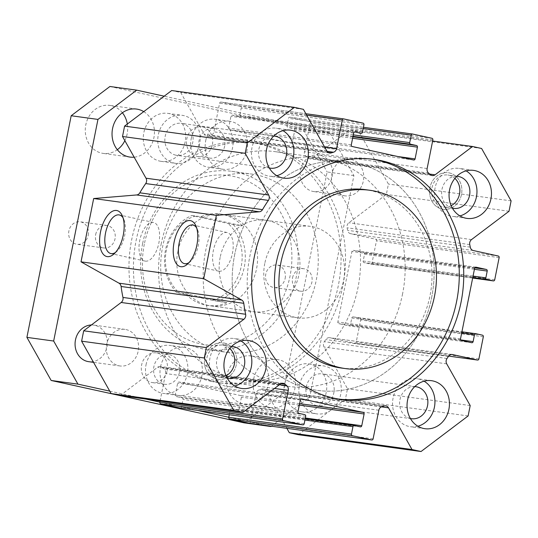 <?xml version="1.0" encoding="UTF-8"?>
<svg xmlns="http://www.w3.org/2000/svg" width="538" height="538" viewBox="0 0 538 538"><rect width="100%" height="100%" fill="white"/><g stroke="black" fill="none" stroke-linecap="round" stroke-linejoin="round"><path stroke-width="0.4" stroke-dasharray="2.69 2.02" d="M341.011 367.985A89.994 78.555 97.8 0 0 430.588 292.605A89.994 78.555 97.8 0 0 370.857 190.627A89.994 78.555 97.8 0 0 365.463 189.665M339.014 399.129A121.144 105.751 -82.2 0 1 336.781 398.846A121.144 105.751 -82.2 0 1 248.469 264.461A121.144 105.751 -82.2 0 1 369.693 158.804A121.144 105.751 -82.2 0 1 371.919 159.14M215.751 381.953A121.144 105.751 97.8 0 0 223.021 383.251A121.144 105.751 97.8 0 0 344.246 277.595A121.144 105.751 97.8 0 0 255.933 143.209A121.144 105.751 97.8 0 0 135.347 244.682A121.144 105.751 97.8 0 0 215.751 381.953M211.293 381.341A121.144 105.751 97.8 0 0 218.556 382.639A121.144 105.751 97.8 0 0 339.781 276.983A121.144 105.751 97.8 0 0 251.468 142.597A121.144 105.751 97.8 0 0 130.882 244.07A121.144 105.751 97.8 0 0 211.293 381.341M221.851 351.428A89.994 78.555 -82.2 0 1 162.691 246.364A89.994 78.555 -82.2 0 1 251.703 174.07A89.994 78.555 -82.2 0 1 317.306 273.903A89.994 78.555 -82.2 0 1 227.251 352.39A89.994 78.555 -82.2 0 1 221.851 351.428M451.153 205.671A16.153 14.102 -82.2 0 1 443.534 207.029A16.153 14.102 -82.2 0 1 442.566 206.854A16.153 14.102 -82.2 0 1 431.839 188.549A16.153 14.102 -82.2 0 1 447.919 175.018A16.153 14.102 -82.2 0 1 448.887 175.193A16.153 14.102 -82.2 0 1 454.892 178.381M442.108 209.114A18.46 16.113 97.8 0 0 443.218 209.309A18.46 16.113 97.8 0 0 461.691 193.209A18.46 16.113 97.8 0 0 448.235 172.732A18.46 16.113 97.8 0 0 429.862 188.199A18.46 16.113 97.8 0 0 442.108 209.114M226.021 375.773A16.153 14.102 -82.2 0 1 218.401 377.125A16.153 14.102 -82.2 0 1 217.433 376.956A16.153 14.102 -82.2 0 1 206.713 358.651A16.153 14.102 -82.2 0 1 222.793 345.12A16.153 14.102 -82.2 0 1 223.761 345.295A16.153 14.102 -82.2 0 1 229.766 348.483M216.982 379.216A18.46 16.113 97.8 0 0 218.092 379.411A18.46 16.113 97.8 0 0 236.559 363.311A18.46 16.113 97.8 0 0 223.102 342.834A18.46 16.113 97.8 0 0 204.729 358.301A18.46 16.113 97.8 0 0 216.982 379.216M343.964 195.657A18.46 16.113 97.8 0 0 345.073 195.859A18.46 16.113 97.8 0 0 363.547 179.753A18.46 16.113 97.8 0 0 350.09 159.275A18.46 16.113 97.8 0 0 331.711 174.742A18.46 16.113 97.8 0 0 343.964 195.657M118.837 365.759A18.46 16.113 97.8 0 0 119.94 365.954A18.46 16.113 97.8 0 0 138.414 349.855A18.46 16.113 97.8 0 0 124.957 329.377A18.46 16.113 97.8 0 0 106.585 344.845A18.46 16.113 97.8 0 0 118.837 365.759M220.176 257.332A46.147 40.283 97.8 0 0 253.284 311.704A46.147 40.283 97.8 0 0 299.464 271.455A46.147 40.283 97.8 0 0 265.819 220.257A46.147 40.283 97.8 0 0 220.176 257.332M161.111 244.36A115.374 100.714 -82.2 0 1 275.221 151.676A115.374 100.714 -82.2 0 1 359.33 279.659A115.374 100.714 -82.2 0 1 243.882 380.285A115.374 100.714 -82.2 0 1 161.111 244.36M177.796 251.522A46.147 40.283 97.8 0 0 210.903 305.893A46.147 40.283 97.8 0 0 257.083 265.644A46.147 40.283 97.8 0 0 223.438 214.447A46.147 40.283 97.8 0 0 177.796 251.522M144.319 244.171A85.381 74.526 97.8 0 0 239.114 340.635A85.381 74.526 97.8 0 0 268.072 195.704A85.381 74.526 97.8 0 0 144.319 244.171M142.617 243.613A89.994 78.555 97.8 0 0 207.177 349.633A89.994 78.555 97.8 0 0 297.232 271.145A89.994 78.555 97.8 0 0 231.622 171.319A89.994 78.555 97.8 0 0 142.617 243.613M234.716 254.454A115.374 100.714 97.8 0 0 317.487 390.38A115.374 100.714 97.8 0 0 432.942 289.753A115.374 100.714 97.8 0 0 348.832 161.77A115.374 100.714 97.8 0 0 234.716 254.454M174.231 163.088A24.23 21.15 97.8 0 0 175.684 163.344A24.23 21.15 97.8 0 0 199.928 142.214A24.23 21.15 97.8 0 0 182.268 115.334A24.23 21.15 97.8 0 0 158.145 135.63A24.23 21.15 97.8 0 0 174.231 163.088M159.732 161.097A24.23 21.15 97.8 0 0 161.185 161.36A24.23 21.15 97.8 0 0 185.428 140.223A24.23 21.15 97.8 0 0 167.769 113.35A24.23 21.15 97.8 0 0 143.646 133.646A24.23 21.15 97.8 0 0 159.732 161.097M175.812 155.173A16.153 14.102 -82.2 0 1 165.092 136.867A16.153 14.102 -82.2 0 1 181.165 123.337A16.153 14.102 -82.2 0 1 182.14 123.511A16.153 14.102 -82.2 0 1 192.86 141.81A16.153 14.102 -82.2 0 1 176.78 155.341A16.153 14.102 -82.2 0 1 175.812 155.173M315.308 413.614A24.23 21.15 97.8 0 0 316.761 413.877A24.23 21.15 97.8 0 0 341.005 392.74A24.23 21.15 97.8 0 0 323.345 365.867A24.23 21.15 97.8 0 0 299.229 386.163A24.23 21.15 97.8 0 0 315.308 413.614M300.809 411.631A24.23 21.15 97.8 0 0 302.262 411.886A24.23 21.15 97.8 0 0 326.505 390.756A24.23 21.15 97.8 0 0 308.846 363.876A24.23 21.15 97.8 0 0 284.73 384.172A24.23 21.15 97.8 0 0 300.809 411.631M316.889 405.699A16.153 14.102 -82.2 0 1 306.169 387.4A16.153 14.102 -82.2 0 1 322.249 373.87A16.153 14.102 -82.2 0 1 323.217 374.038A16.153 14.102 -82.2 0 1 333.937 392.343A16.153 14.102 -82.2 0 1 317.857 405.874A16.153 14.102 -82.2 0 1 316.889 405.699M459.923 215.913A24.23 21.15 -82.2 0 1 452.471 216.404A24.23 21.15 -82.2 0 1 434.812 189.524A24.23 21.15 -82.2 0 1 459.055 168.394A24.23 21.15 -82.2 0 1 460.508 168.656A24.23 21.15 -82.2 0 1 466.103 170.869M456.789 176.296A16.153 14.102 97.8 0 0 441.792 190.486A16.153 14.102 97.8 0 0 452.418 208.186M234.797 386.015A24.23 21.15 -82.2 0 1 227.345 386.506A24.23 21.15 -82.2 0 1 209.679 359.626A24.23 21.15 -82.2 0 1 233.922 338.496A24.23 21.15 -82.2 0 1 235.382 338.758A24.23 21.15 -82.2 0 1 240.97 340.971M231.656 346.391A16.153 14.102 97.8 0 0 216.666 360.588A16.153 14.102 97.8 0 0 227.285 378.288M276.821 175.697A24.23 21.15 -82.2 0 1 269.37 176.188A24.23 21.15 -82.2 0 1 251.703 149.315A24.23 21.15 -82.2 0 1 275.947 128.178A24.23 21.15 -82.2 0 1 277.406 128.441A24.23 21.15 -82.2 0 1 282.995 130.66M273.681 136.08A16.153 14.102 97.8 0 0 258.691 150.27A16.153 14.102 97.8 0 0 269.309 167.97M417.898 426.23A24.23 21.15 -82.2 0 1 410.447 426.721A24.23 21.15 -82.2 0 1 392.787 399.842A24.23 21.15 -82.2 0 1 417.031 378.712A24.23 21.15 -82.2 0 1 418.483 378.967A24.23 21.15 -82.2 0 1 424.079 381.186M414.764 386.607A16.153 14.102 97.8 0 0 399.768 400.797A16.153 14.102 97.8 0 0 410.393 418.503M115.421 252.51A19.765 9.617 -77.6 0 0 116.813 251.441A19.765 9.617 -77.6 0 0 123.861 219.376A19.765 9.617 -77.6 0 0 123.041 217.816M145.421 261.138A19.765 9.617 -77.6 0 0 158.771 243.452A19.765 9.617 -77.6 0 0 153.532 222.463A19.765 9.617 -77.6 0 0 139.9 239.706A19.765 9.617 -77.6 0 0 145.052 261.071A19.765 9.617 -77.6 0 0 145.421 261.138M189.026 262.598A19.765 9.617 -77.6 0 0 190.425 261.529A19.765 9.617 -77.6 0 0 197.466 229.464A19.765 9.617 -77.6 0 0 196.646 227.91M219.033 271.233A19.765 9.617 -77.6 0 0 232.382 253.546A19.765 9.617 -77.6 0 0 227.144 232.55A19.765 9.617 -77.6 0 0 213.512 249.793A19.765 9.617 -77.6 0 0 218.663 271.165A19.765 9.617 -77.6 0 0 219.033 271.233M120.162 395.558L157.641 367.239A4.613 4.028 -82.2 0 1 160.411 366.479A4.613 4.028 -82.2 0 1 162.335 367.373A131.528 114.816 97.8 0 0 164.13 368.933A4.613 4.028 -82.2 0 1 165.583 373.527L160.082 401.032M180.23 408.033A1.385 1.21 97.8 0 0 181.521 406.91L183.007 399.445A1.385 1.21 97.8 0 0 182.1 397.831L176.195 396.533A1.385 1.21 -82.2 0 1 175.28 394.919L177.634 383.157A1.385 1.21 -82.2 0 1 179.087 382.061L240.513 395.551A1.385 1.21 -82.2 0 1 241.428 397.172L239.074 408.927A1.385 1.21 -82.2 0 1 237.621 410.023L231.717 408.725A1.385 1.21 97.8 0 0 230.264 409.828L229.275 414.758M249.141 423.164A1.385 1.21 97.8 0 0 250.432 422.048L256.149 393.419A4.613 4.028 -82.2 0 1 259.235 389.821A131.528 114.816 97.8 0 0 261.481 389.149A4.613 4.028 -82.2 0 1 263.035 389.014A4.613 4.028 -82.2 0 1 265.833 391.005L286.855 428.342M298.361 434.697L345.443 399.122L347.514 388.739L324.031 347.03A4.613 4.028 -82.2 0 1 324.32 341.67A131.528 114.816 97.8 0 0 325.752 339.565A4.613 4.028 -82.2 0 1 329.565 337.689A4.613 4.028 -82.2 0 1 329.841 337.743L354.764 343.21A1.385 1.21 97.8 0 0 356.217 342.114L360.642 319.955A1.385 1.21 97.8 0 0 359.734 318.335L353.237 316.909A1.385 1.21 97.8 0 0 351.785 318.005L350.426 324.791A1.385 1.21 -82.2 0 1 348.974 325.887L338.738 323.641A1.385 1.21 -82.2 0 1 337.83 322.027L351.926 251.468A1.385 1.21 -82.2 0 1 353.379 250.372L363.621 252.618A1.385 1.21 -82.2 0 1 364.529 254.232L363.17 261.017A1.385 1.21 97.8 0 0 364.085 262.638L370.581 264.064A1.385 1.21 97.8 0 0 372.034 262.968L376.459 240.802A1.385 1.21 97.8 0 0 375.551 239.188L350.628 233.714A4.613 4.028 -82.2 0 1 347.582 230.325A131.528 114.816 97.8 0 0 347.077 227.789A4.613 4.028 -82.2 0 1 348.859 222.759L386.345 194.44L388.416 184.057L358.913 131.662L349.868 129.678L312.39 157.99A4.613 4.028 -82.2 0 1 309.619 158.757A4.613 4.028 -82.2 0 1 307.696 157.856A131.528 114.816 97.8 0 0 305.9 156.302A4.613 4.028 -82.2 0 1 304.447 151.709L310.17 123.081A1.385 1.21 97.8 0 0 309.256 121.467L289.962 117.223A1.385 1.21 97.8 0 0 288.509 118.326L287.016 125.784A1.385 1.21 97.8 0 0 287.931 127.405L293.835 128.703A1.385 1.21 -82.2 0 1 294.743 130.317L292.396 142.079A1.385 1.21 -82.2 0 1 290.944 143.175L229.518 129.685A1.385 1.21 -82.2 0 1 228.603 128.064L230.957 116.309A1.385 1.21 -82.2 0 1 232.409 115.206L238.314 116.504A1.385 1.21 97.8 0 0 239.766 115.408L241.259 107.943A1.385 1.21 97.8 0 0 240.345 106.329L221.051 102.092A1.385 1.21 97.8 0 0 219.598 103.188L213.882 131.817A4.613 4.028 -82.2 0 1 210.795 135.415A131.528 114.816 97.8 0 0 208.549 136.087A4.613 4.028 -82.2 0 1 206.995 136.215A4.613 4.028 -82.2 0 1 204.198 134.231L180.714 92.523L171.669 90.539M468.127 415.948L345.443 399.122M470.199 405.558L347.514 388.739M509.022 211.259L386.345 194.44M511.1 200.876L388.416 184.057M481.597 148.481L358.913 131.662M432.626 141.023L349.868 129.678M303.392 109.342L180.714 92.523M285.147 278.415A11.345 9.906 97.8 0 0 277.003 265.046A11.345 9.906 97.8 0 0 265.779 274.158A11.345 9.906 97.8 0 0 273.923 287.527A11.345 9.906 97.8 0 0 285.147 278.415M292.551 277.83A11.345 9.906 -82.2 0 1 303.768 268.718A11.345 9.906 -82.2 0 1 312.04 281.3A11.345 9.906 -82.2 0 1 300.688 291.199A11.345 9.906 -82.2 0 1 292.551 277.83M88.259 235.173A11.345 9.906 97.8 0 0 80.115 221.804A11.345 9.906 97.8 0 0 68.898 230.916A11.345 9.906 97.8 0 0 77.035 244.286A11.345 9.906 97.8 0 0 88.259 235.173M95.663 234.588A11.345 9.906 -82.2 0 1 106.887 225.476A11.345 9.906 -82.2 0 1 115.152 238.058A11.345 9.906 -82.2 0 1 103.8 247.957A11.345 9.906 -82.2 0 1 95.663 234.588M191.205 138.737A24.23 21.15 -82.2 0 1 215.173 119.268A24.23 21.15 -82.2 0 1 232.833 146.148A24.23 21.15 -82.2 0 1 208.589 167.278A24.23 21.15 -82.2 0 1 191.205 138.737M224.682 146.087A14.997 13.094 -82.2 0 1 209.847 158.132A14.997 13.094 -82.2 0 1 198.912 141.494A14.997 13.094 -82.2 0 1 213.916 128.414A14.997 13.094 -82.2 0 1 224.682 146.087M205.704 140.721A24.23 21.15 -82.2 0 1 229.672 121.258A24.23 21.15 -82.2 0 1 247.332 148.138A24.23 21.15 -82.2 0 1 223.088 169.268A24.23 21.15 -82.2 0 1 205.704 140.721M212.409 144.406A14.997 13.094 97.8 0 0 201.649 126.733A14.997 13.094 97.8 0 0 186.639 139.813A14.997 13.094 97.8 0 0 197.574 156.45A14.997 13.094 97.8 0 0 212.409 144.406M146.02 364.878A24.23 21.15 -82.2 0 1 169.981 345.416A24.23 21.15 -82.2 0 1 187.648 372.296A24.23 21.15 -82.2 0 1 163.404 393.426A24.23 21.15 -82.2 0 1 146.02 364.878M179.49 372.229A14.997 13.094 -82.2 0 1 164.655 384.28A14.997 13.094 -82.2 0 1 153.72 367.642A14.997 13.094 -82.2 0 1 168.73 354.562A14.997 13.094 -82.2 0 1 179.49 372.229M160.519 366.869A24.23 21.15 -82.2 0 1 184.48 347.407A24.23 21.15 -82.2 0 1 202.147 374.28A24.23 21.15 -82.2 0 1 177.903 395.41A24.23 21.15 -82.2 0 1 160.519 366.869M167.224 370.548A14.997 13.094 97.8 0 0 156.464 352.881A14.997 13.094 97.8 0 0 141.454 365.961A14.997 13.094 97.8 0 0 152.388 382.599A14.997 13.094 97.8 0 0 167.224 370.548M91.393 324.972A18.46 16.113 -82.2 0 1 93.726 325.1A18.46 16.113 -82.2 0 1 107.183 345.578A18.46 16.113 -82.2 0 1 88.716 361.677M204.844 357.662A18.46 16.113 97.8 0 0 218.092 379.411A18.46 16.113 97.8 0 0 236.559 363.311A18.46 16.113 97.8 0 0 223.102 342.834A18.46 16.113 97.8 0 0 204.844 357.662M429.976 187.567A18.46 16.113 97.8 0 0 443.218 209.309A18.46 16.113 97.8 0 0 461.691 193.209A18.46 16.113 97.8 0 0 448.235 172.732A18.46 16.113 97.8 0 0 429.976 187.567M300.601 169.826A18.46 16.113 -82.2 0 1 318.859 154.998A18.46 16.113 -82.2 0 1 332.316 175.475A18.46 16.113 -82.2 0 1 313.842 191.575A18.46 16.113 -82.2 0 1 300.601 169.826M109.739 391.126L146.148 399.122M159.867 402.135L197.513 410.407M228.778 417.273L266.424 425.538M271.3 426.204L309.619 397.252L353.903 175.63L329.633 132.53L164.184 96.194M143.74 111.635A24.23 21.15 -82.2 0 1 153.861 137.889A24.23 21.15 -82.2 0 1 134.157 157.17M253.654 379.061A24.23 21.15 -82.2 0 1 277.615 359.599A24.23 21.15 -82.2 0 1 295.281 386.472A24.23 21.15 -82.2 0 1 271.038 407.602A24.23 21.15 -82.2 0 1 253.654 379.061M226.888 302.712L212.813 300.453L179.396 293.109L176.477 292.376L185.402 293.6A46.147 40.283 97.8 0 0 207.554 305.436A46.147 40.283 97.8 0 0 226.888 302.712L185.402 293.6M200.761 216.713L242.248 225.826A46.147 40.283 97.8 0 0 220.096 213.989A46.147 40.283 97.8 0 0 200.761 216.713L191.837 215.489L194.763 216.222A43.84 38.272 97.8 0 0 166.376 250.123A43.84 38.272 97.8 0 0 179.396 293.109M194.763 216.222L233.324 224.602L242.248 225.826M212.813 300.453A43.84 38.272 97.8 0 0 241.192 266.552A43.84 38.272 97.8 0 0 228.173 223.559M226.888 375.389A24.23 21.15 97.8 0 0 244.265 403.937A24.23 21.15 97.8 0 0 268.516 382.8A24.23 21.15 97.8 0 0 250.849 355.927A24.23 21.15 97.8 0 0 226.888 375.389M122.395 112.765A24.23 21.15 97.8 0 0 109.772 105.394A24.23 21.15 97.8 0 0 85.804 124.863A24.23 21.15 97.8 0 0 103.188 153.404A24.23 21.15 97.8 0 0 117.331 149.705M124.863 140.674A24.23 21.15 97.8 0 0 127.324 124.043M309.619 397.252L282.853 393.581L244.124 422.848M353.903 175.63L327.138 171.958L282.853 393.581M329.633 132.53L302.867 128.858L327.138 171.958M109.913 86.483L302.867 128.858M402.606 293.721A115.374 100.714 -82.2 0 1 288.489 386.405A115.374 100.714 -82.2 0 1 204.386 258.415A115.374 100.714 -82.2 0 1 319.834 157.795A115.374 100.714 -82.2 0 1 402.606 293.721M264.783 263.452A46.147 40.283 97.8 0 0 297.897 317.824A46.147 40.283 97.8 0 0 340.218 291.354A46.147 40.283 97.8 0 0 332.592 238.206A46.147 40.283 97.8 0 0 310.433 226.377A46.147 40.283 97.8 0 0 264.783 263.452M431.604 297.696A115.374 100.714 97.8 0 0 348.832 161.77A115.374 100.714 97.8 0 0 233.384 262.396A115.374 100.714 97.8 0 0 317.487 390.38A115.374 100.714 97.8 0 0 431.604 297.696M176.477 292.376A46.147 40.283 -82.2 0 1 191.837 215.489M233.324 224.602A46.147 40.283 -82.2 0 1 217.964 301.488M280.318 384.065L157.641 367.239M280.997 383.648L162.335 367.373M279.424 384.737L164.13 368.933M274.501 388.463L165.583 373.527M304.199 423.729L181.521 406.91M305.692 416.271L183.007 399.445M304.784 414.65L182.1 397.831M298.879 413.352L176.195 396.533M297.965 411.738L175.28 394.919M300.318 399.976L177.634 383.157M301.603 398.86L179.087 382.061M299.585 403.648L240.513 395.551M299.289 405.101L241.428 397.172M305.342 418.013L239.074 408.927M360.305 426.849L237.621 410.023M231.629 408.712L305.187 418.799L231.717 408.725M304.932 420.064L230.264 409.828M373.11 438.867L250.432 422.048M378.833 410.238L256.149 393.419M381.919 406.641L259.235 389.821M384.166 405.968L261.481 389.149M381.375 406.842L265.833 391.005M446.715 363.849L324.031 347.03M447.004 358.49L324.32 341.67M448.436 356.385L325.752 339.565M451.967 354.481L329.841 337.743M354.845 343.231L448.652 356.089L354.764 343.21M478.901 358.933L356.217 342.114M483.326 336.775L360.642 319.955M482.418 335.161L359.734 318.335M353.157 316.895L461.92 331.805L353.237 316.909M461.665 333.076L351.785 318.005M460.683 339.908L350.426 324.791M471.658 342.713L348.974 325.887M461.422 340.46L338.738 323.641M460.515 338.846L337.83 322.027M474.61 268.287L351.926 251.468M475.895 267.171L353.379 250.372M474.765 267.857L363.621 252.618M474.408 269.303L364.529 254.232M473.05 276.081L363.17 261.017M472.761 277.534L364.085 262.638M370.662 264.077L472.66 278.059L370.581 264.064M494.718 279.787L372.034 262.968M499.143 257.621L376.459 240.802M498.235 256.007L375.551 239.188M473.312 250.533L350.628 233.714M470.266 247.144L347.582 230.325M469.761 244.608L347.077 227.789M471.544 239.578L348.859 222.759M429.694 174.077L312.39 157.99M430.38 174.682L307.696 157.856M428.584 173.122L305.9 156.302M427.132 168.528L304.447 151.709M432.855 139.9L310.17 123.081M431.94 138.286L309.256 121.467M289.881 117.21L363.432 127.298L289.962 117.223M363.184 128.562L288.509 118.326M353.291 134.87L287.016 125.784M353.002 136.322L287.931 127.405M352.908 136.8L293.835 128.703M352.612 138.253L294.743 130.317M397.918 156.545L292.396 142.079M413.628 159.994L290.944 143.175M352.202 146.504L229.518 129.685M351.287 144.883L228.603 128.064M353.641 133.128L230.957 116.309M354.925 132.005L232.409 115.206M238.395 116.524L354.024 132.375L238.314 116.504M362.451 132.227L239.766 115.408M363.944 124.769L241.259 107.943M363.029 123.148L240.345 106.329M220.97 102.079L305.853 113.713L221.051 102.092M306.647 115.125L219.598 103.188M324.596 146.995L213.882 131.817M327.07 151.36L210.795 135.415M328.214 152.489L208.549 136.087M326.882 151.05L204.198 134.231M374.152 159.416L369.693 158.804M341.24 399.458L336.781 398.846M218.556 382.639L223.021 383.251M251.468 142.597L255.933 143.209M345.073 195.859L313.842 191.575M350.09 159.275L318.859 154.998M119.94 365.954L93.525 362.336M124.957 329.377L93.726 325.1M210.903 305.893L253.284 311.704M223.438 214.447L265.819 220.257M207.177 349.633L227.251 352.39M231.622 171.319L251.703 174.07M161.185 161.36L175.684 163.344M167.769 113.35L182.268 115.334M302.262 411.886L316.761 413.877M308.846 363.876L323.345 365.867M473.554 170.385L459.055 168.394M466.971 218.394L452.471 216.404M248.421 340.487L233.922 338.496M241.844 388.49L227.345 386.506M290.446 130.169L275.947 128.178M283.869 178.179L269.37 176.188M431.53 380.696L417.031 378.712M424.946 428.705L410.447 426.721M123.861 219.376L122.314 215.825M116.813 251.441L113.928 254.01M153.532 222.463L119.342 214.951M145.052 261.071L110.862 253.559M197.466 229.464L195.919 225.92M190.425 261.529L187.533 264.104M227.144 232.55L192.954 225.045M218.663 271.165L184.473 263.654M232.826 346.499L222.793 345.12M228.442 378.503L218.401 377.125M415.935 386.714L322.249 373.87M411.543 418.719L317.857 405.874M274.851 136.181L181.165 123.337M270.466 168.186L176.78 155.341M457.959 176.397L447.919 175.018M453.568 208.401L443.534 207.029M283.096 383.298L160.411 366.479M301.683 398.866L178.999 382.047M360.386 426.863L237.702 410.043M385.719 405.84L263.035 389.014M452.25 354.508L329.565 337.689M471.745 342.726L349.061 325.907M319.834 157.795L275.221 151.676M288.489 386.405L243.882 380.285M475.982 267.178L353.298 250.358M432.303 175.576L309.619 158.757M413.709 160.008L291.024 143.189M355.006 132.012L232.322 115.193M329.68 153.041L206.995 136.215M303.768 268.718L277.003 265.046M300.688 291.199L273.923 287.527M106.887 225.476L80.115 221.804M103.8 247.957L77.035 244.286M229.672 121.258L215.173 119.268M223.088 169.268L208.589 167.278M213.916 128.414L201.649 126.733M209.847 158.132L197.574 156.45M184.48 347.407L169.981 345.416M177.903 395.41L163.404 393.426M168.73 354.562L156.464 352.881M164.655 384.28L152.388 382.599M277.615 359.599L250.849 355.927M271.038 407.602L244.265 403.937M136.538 109.066L109.772 105.394M129.954 157.076L103.188 153.404M310.433 226.377L220.096 213.989M297.897 317.824L207.554 305.436"/><path stroke-width="0.81" d="M369.922 190.277L365.463 189.665A89.994 78.555 97.8 0 0 275.409 268.153A89.994 78.555 97.8 0 0 341.011 367.985L345.477 368.597A89.994 78.555 97.8 0 0 435.054 293.217A89.994 78.555 97.8 0 0 375.322 191.239A89.994 78.555 97.8 0 0 369.922 190.277A89.994 78.555 97.8 0 0 279.868 268.765A89.994 78.555 97.8 0 0 345.477 368.597M371.919 159.14A121.144 105.751 -82.2 0 1 376.963 160.102A121.144 105.751 -82.2 0 1 457.576 296.095A121.144 105.751 -82.2 0 1 339.014 399.129M381.422 160.714A121.144 105.751 -82.2 0 1 461.826 297.985A121.144 105.751 -82.2 0 1 341.24 399.458A121.144 105.751 -82.2 0 1 252.927 265.073A121.144 105.751 -82.2 0 1 374.152 159.416A121.144 105.751 -82.2 0 1 381.422 160.714M203.707 278.671L216.357 215.348L259.309 211.777A4.613 4.028 97.8 0 0 262.504 209.638A131.528 114.816 -82.2 0 1 268.395 200.385A4.613 4.028 97.8 0 0 268.684 195.025L245.194 153.317L247.272 142.933L294.353 107.358L303.392 109.342L326.882 151.05A4.613 4.028 97.8 0 0 329.68 153.041A4.613 4.028 97.8 0 0 331.233 152.906A131.528 114.816 -82.2 0 1 333.473 152.234A4.613 4.028 97.8 0 0 336.566 148.636L342.282 120.008A1.385 1.21 -82.2 0 1 343.735 118.911L363.029 123.148A1.385 1.21 -82.2 0 1 363.944 124.769L362.451 132.227A1.385 1.21 -82.2 0 1 360.998 133.33L355.093 132.032A1.385 1.21 97.8 0 0 353.641 133.128L351.287 144.883A1.385 1.21 97.8 0 0 352.202 146.504L413.628 159.994A1.385 1.21 97.8 0 0 415.08 158.898L417.427 147.136A1.385 1.21 97.8 0 0 416.52 145.522L410.615 144.224A1.385 1.21 -82.2 0 1 409.7 142.61L411.193 135.146A1.385 1.21 -82.2 0 1 412.646 134.049L431.94 138.286A1.385 1.21 -82.2 0 1 432.855 139.9L427.132 168.528A4.613 4.028 97.8 0 0 428.584 173.122A131.528 114.816 -82.2 0 1 430.38 174.682A4.613 4.028 97.8 0 0 432.303 175.576A4.613 4.028 97.8 0 0 435.074 174.816L472.552 146.497L481.597 148.481L511.1 200.876L509.022 211.259L471.544 239.578A4.613 4.028 97.8 0 0 469.761 244.608A131.528 114.816 -82.2 0 1 470.266 247.144A4.613 4.028 97.8 0 0 473.312 250.533L498.235 256.007A1.385 1.21 -82.2 0 1 499.143 257.621L494.718 279.787A1.385 1.21 -82.2 0 1 493.265 280.883L486.769 279.457A1.385 1.21 -82.2 0 1 485.854 277.837L487.213 271.058A1.385 1.21 97.8 0 0 486.298 269.437L476.063 267.191A1.385 1.21 97.8 0 0 474.61 268.287L460.515 338.846A1.385 1.21 97.8 0 0 461.422 340.46L471.658 342.713A1.385 1.21 97.8 0 0 473.11 341.61L474.469 334.831A1.385 1.21 -82.2 0 1 475.922 333.728L482.418 335.161A1.385 1.21 -82.2 0 1 483.326 336.775L478.901 358.933A1.385 1.21 -82.2 0 1 477.448 360.036L452.525 354.562A4.613 4.028 97.8 0 0 452.25 354.508A4.613 4.028 97.8 0 0 448.436 356.385A131.528 114.816 -82.2 0 1 447.004 358.49A4.613 4.028 97.8 0 0 446.715 363.849L470.199 405.558L468.127 415.948L421.046 451.516L412 449.533L388.517 407.824A4.613 4.028 97.8 0 0 385.719 405.84A4.613 4.028 97.8 0 0 384.166 405.968A131.528 114.816 -82.2 0 1 381.919 406.641A4.613 4.028 97.8 0 0 378.833 410.238L373.11 438.867A1.385 1.21 -82.2 0 1 371.657 439.963L352.363 435.726A1.385 1.21 -82.2 0 1 351.455 434.112L352.948 426.647A1.385 1.21 -82.2 0 1 354.401 425.551L360.305 426.849A1.385 1.21 97.8 0 0 361.758 425.746L364.105 413.991A1.385 1.21 97.8 0 0 363.197 412.37L301.771 398.88A1.385 1.21 97.8 0 0 300.318 399.976L297.965 411.738A1.385 1.21 97.8 0 0 298.879 413.352L304.784 414.65A1.385 1.21 -82.2 0 1 305.692 416.271L304.199 423.729A1.385 1.21 -82.2 0 1 302.753 424.832L283.452 420.588A1.385 1.21 -82.2 0 1 282.544 418.974L288.267 390.346A4.613 4.028 97.8 0 0 286.815 385.753A131.528 114.816 -82.2 0 1 285.019 384.193A4.613 4.028 97.8 0 0 283.096 383.298A4.613 4.028 97.8 0 0 280.318 384.065L242.84 412.377L233.801 410.393L204.299 357.999L206.37 347.615L243.849 319.296A4.613 4.028 97.8 0 0 245.637 314.266A131.528 114.816 -82.2 0 1 243.781 303.311A4.613 4.028 97.8 0 0 241.676 300.009L203.707 278.671L81.023 261.845L118.999 283.183A4.613 4.028 -82.2 0 1 121.104 286.492A131.528 114.816 97.8 0 0 122.953 297.447A4.613 4.028 -82.2 0 1 121.164 302.477L83.686 330.796L81.615 341.179L111.117 393.574L120.162 395.558L242.84 412.377M432.982 380.958A24.23 21.15 -82.2 0 1 449.062 408.409A24.23 21.15 -82.2 0 1 424.946 428.705A24.23 21.15 -82.2 0 1 407.286 401.832A24.23 21.15 -82.2 0 1 431.53 380.696A24.23 21.15 -82.2 0 1 432.982 380.958M291.905 130.425A24.23 21.15 -82.2 0 1 307.985 157.883A24.23 21.15 -82.2 0 1 283.869 178.179A24.23 21.15 -82.2 0 1 266.202 151.299A24.23 21.15 -82.2 0 1 290.446 130.169A24.23 21.15 -82.2 0 1 291.905 130.425M249.881 340.742A24.23 21.15 -82.2 0 1 265.96 368.2A24.23 21.15 -82.2 0 1 241.844 388.49A24.23 21.15 -82.2 0 1 224.178 361.617A24.23 21.15 -82.2 0 1 248.421 340.487A24.23 21.15 -82.2 0 1 249.881 340.742M475.007 170.64A24.23 21.15 -82.2 0 1 491.086 198.098A24.23 21.15 -82.2 0 1 466.971 218.394A24.23 21.15 -82.2 0 1 449.311 191.515A24.23 21.15 -82.2 0 1 473.554 170.385A24.23 21.15 -82.2 0 1 475.007 170.64M454.892 178.381A16.153 14.102 -82.2 0 1 451.153 205.671M229.766 348.483A16.153 14.102 -82.2 0 1 226.021 375.773M466.103 170.869A24.23 21.15 -82.2 0 1 476.715 195.274A24.23 21.15 -82.2 0 1 459.923 215.913M452.418 208.186A16.153 14.102 97.8 0 0 453.568 208.401A16.153 14.102 97.8 0 0 469.647 194.87A16.153 14.102 97.8 0 0 458.927 176.572A16.153 14.102 97.8 0 0 457.959 176.397A16.153 14.102 97.8 0 0 456.789 176.296M240.97 340.971A24.23 21.15 -82.2 0 1 251.589 365.376A24.23 21.15 -82.2 0 1 234.797 386.015M227.285 378.288A16.153 14.102 97.8 0 0 228.442 378.503A16.153 14.102 97.8 0 0 244.521 364.972A16.153 14.102 97.8 0 0 233.795 346.667A16.153 14.102 97.8 0 0 232.826 346.499A16.153 14.102 97.8 0 0 231.656 346.391M282.995 130.66A24.23 21.15 -82.2 0 1 293.613 155.058A24.23 21.15 -82.2 0 1 276.821 175.697M269.309 167.97A16.153 14.102 97.8 0 0 270.466 168.186A16.153 14.102 97.8 0 0 286.546 154.655A16.153 14.102 97.8 0 0 275.819 136.356A16.153 14.102 97.8 0 0 274.851 136.181A16.153 14.102 97.8 0 0 273.681 136.08M424.079 381.186A24.23 21.15 -82.2 0 1 434.691 405.585A24.23 21.15 -82.2 0 1 417.898 426.23M410.393 418.503A16.153 14.102 97.8 0 0 411.543 418.719A16.153 14.102 97.8 0 0 427.623 405.188A16.153 14.102 97.8 0 0 416.903 386.883A16.153 14.102 97.8 0 0 415.935 386.714A16.153 14.102 97.8 0 0 414.764 386.607M107.277 256.619A23.537 11.453 102.4 0 1 102.496 224.924A23.537 11.453 102.4 0 1 122.314 215.825A23.537 11.453 102.4 0 1 113.928 254.01A23.537 11.453 102.4 0 1 107.277 256.619M123.041 217.816A19.765 9.617 -77.6 0 0 119.342 214.951A19.765 9.617 -77.6 0 0 105.71 232.194A19.765 9.617 -77.6 0 0 110.862 253.559A19.765 9.617 -77.6 0 0 111.231 253.627A19.765 9.617 -77.6 0 0 115.421 252.51M180.889 266.707A23.537 11.453 102.4 0 1 176.108 235.012A23.537 11.453 102.4 0 1 195.919 225.92A23.537 11.453 102.4 0 1 187.533 264.104A23.537 11.453 102.4 0 1 180.889 266.707M196.646 227.91A19.765 9.617 -77.6 0 0 192.954 225.045A19.765 9.617 -77.6 0 0 179.315 242.288A19.765 9.617 -77.6 0 0 184.473 263.654A19.765 9.617 -77.6 0 0 184.843 263.721A19.765 9.617 -77.6 0 0 189.026 262.598M206.37 347.615L83.686 330.796M204.299 357.999L81.615 341.179M233.801 410.393L111.117 393.574M160.082 401.032L159.86 402.155A1.385 1.21 97.8 0 0 160.775 403.769L180.069 408.006A1.385 1.21 97.8 0 0 180.23 408.033M229.275 414.758L228.771 417.286A1.385 1.21 97.8 0 0 229.679 418.907L248.98 423.144A1.385 1.21 97.8 0 0 249.141 423.164M286.855 428.342L289.316 432.713L298.361 434.697L421.046 451.516M412 449.533L289.316 432.713M472.552 146.497L432.626 141.023M294.353 107.358L171.669 90.539L124.587 126.107L122.509 136.497L146 178.206A4.613 4.028 -82.2 0 1 145.711 183.566A131.528 114.816 97.8 0 0 139.819 192.819A4.613 4.028 -82.2 0 1 136.625 194.958L93.673 198.529L81.023 261.845M247.272 142.933L124.587 126.107M245.194 153.317L122.509 136.497M216.357 215.348L93.673 198.529M93.525 362.336L88.716 361.677A18.46 16.113 -82.2 0 1 75.468 339.929A18.46 16.113 -82.2 0 1 91.393 324.972M164.184 96.194L136.686 90.155L97.95 119.416L53.665 341.038L77.936 384.139L109.739 391.126M146.148 399.122L159.867 402.135M197.513 410.407L228.778 417.273L351.455 434.112M266.424 425.538L270.89 426.52L271.3 426.204M134.157 157.17A24.23 21.15 -82.2 0 1 129.954 157.076A24.23 21.15 -82.2 0 1 112.57 128.528A24.23 21.15 -82.2 0 1 136.538 109.066A24.23 21.15 -82.2 0 1 143.74 111.635M117.331 149.705A24.23 21.15 97.8 0 0 124.863 140.674M127.324 124.043A24.23 21.15 97.8 0 0 122.395 112.765M97.95 119.416L71.184 115.744L109.913 86.483L136.686 90.155M53.665 341.038L26.9 337.373L71.184 115.744M77.936 384.139L51.171 380.474L26.9 337.373M270.89 426.52L244.124 422.848L51.171 380.474M241.676 300.009L118.999 283.183M243.781 303.311L121.104 286.492M245.637 314.266L122.953 297.447M243.849 319.296L121.164 302.477M285.019 384.193L280.997 383.648M286.815 385.753L279.424 384.737M288.267 390.346L274.501 388.463M282.544 418.974L159.86 402.155M283.452 420.588L160.775 403.769M302.753 424.832L180.069 408.006M363.197 412.37L299.585 403.648M364.105 413.991L299.289 405.101M361.758 425.746L305.342 418.013M354.233 425.524L305.187 418.799L354.313 425.531M352.948 426.647L304.932 420.064M352.363 435.726L229.679 418.907M371.657 439.963L248.98 423.144M388.517 407.824L381.375 406.842M452.525 354.562L451.967 354.481M477.448 360.036L448.652 356.089L477.529 360.05M475.753 333.708L461.92 331.811L475.834 333.715M474.469 334.831L461.665 333.076M473.11 341.61L460.683 339.908M486.298 269.437L474.765 267.857M487.213 271.058L474.408 269.303M485.854 277.837L473.05 276.081M486.769 279.457L472.761 277.534M493.265 280.883L472.66 278.059L493.346 280.897M435.074 174.816L429.694 174.077M412.478 134.023L363.432 127.298L412.565 134.029M411.193 135.146L363.184 128.562M409.7 142.61L353.291 134.87M410.615 144.224L353.002 136.322M416.52 145.522L352.908 136.8M417.427 147.136L352.612 138.253M415.08 158.898L397.918 156.545M343.567 118.891L305.86 113.72L343.654 118.898M342.282 120.008L306.647 115.125M336.566 148.636L324.596 146.995M333.473 152.234L327.07 151.36M331.233 152.906L328.214 152.489M268.684 195.025L146 178.206M268.395 200.385L145.711 183.566M262.504 209.638L139.819 192.819M259.309 211.777L136.625 194.958M302.833 424.845L180.149 408.026M371.745 439.976L249.06 423.157"/></g></svg>

